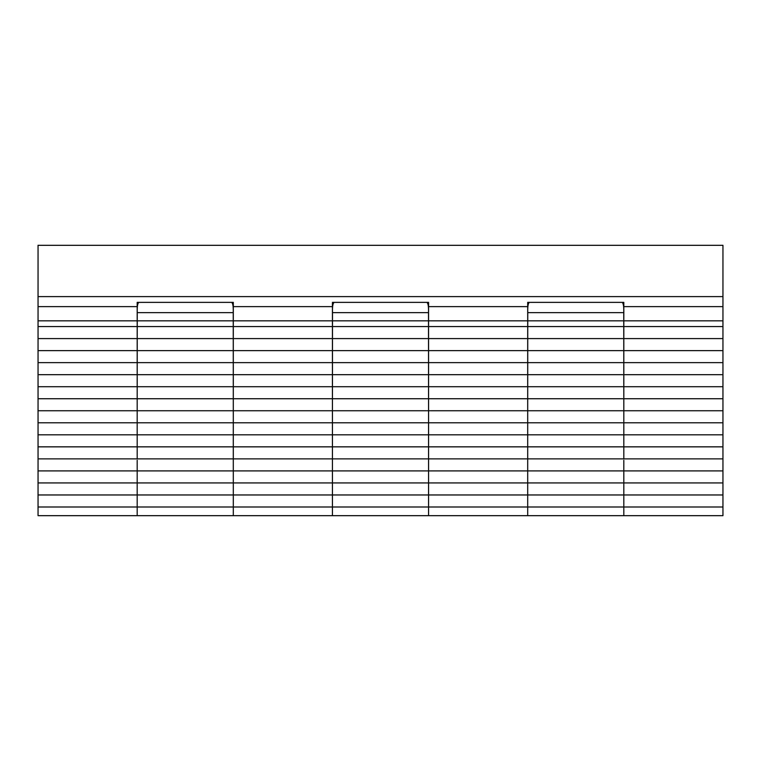 <?xml version="1.0" encoding="UTF-8"?>
<svg xmlns="http://www.w3.org/2000/svg" width="761" height="761" viewBox="0 0 761 761"><rect width="100%" height="100%" fill="white"/><g stroke="black" fill="none" stroke-linecap="round" stroke-linejoin="round"><path stroke-width="1.14" d="M428.567 514.541L428.567 494.764M527.696 494.764L527.696 514.541M233.304 514.541L233.304 494.764M332.433 494.764L332.433 514.541M623.82 514.541L623.82 494.764M137.18 494.764L137.18 514.541M623.82 515.682L722.95 515.682L722.95 506.997L623.82 506.997L623.82 515.682L527.696 515.682L527.696 506.997L428.567 506.997L428.567 515.682L332.433 515.682L332.433 506.997L233.304 506.997L233.304 515.682L137.18 515.682L137.18 506.997L38.05 506.997L38.05 515.682L137.18 515.682M428.567 515.682L527.696 515.682M233.304 515.682L332.433 515.682M527.696 483.416L527.696 482.931L428.567 482.931L428.567 494.964L527.696 494.964L527.696 506.997M428.567 469.908L428.567 483.416M233.304 506.997L233.304 494.964L332.433 494.964L332.433 482.931L233.304 482.931L233.304 483.416M332.433 483.416L332.433 469.908M428.567 482.931L428.567 470.907L527.696 470.907L527.696 494.964L722.95 494.964L722.95 506.997L623.82 506.997L623.82 483.416M38.05 506.997L38.05 494.964L233.304 494.964L233.304 470.907L332.433 470.907L332.433 482.931M137.18 483.416L137.18 482.931L38.05 482.931L38.05 494.964M428.567 506.997L428.567 494.964L332.433 494.964L332.433 506.997M38.05 482.931L38.05 470.907L137.18 470.907L137.18 506.997M527.696 460.224L527.706 458.873L428.567 458.873L428.567 470.907M428.567 444.681L428.567 460.224M722.95 494.964L722.95 482.931L527.696 482.931L527.696 469.908M332.433 470.907L332.433 458.873L233.304 458.873L233.304 460.224M233.304 469.908L233.304 482.931L137.18 482.931L137.18 469.908M332.433 460.224L332.433 444.681M623.82 482.931L623.811 470.907L722.95 470.907L722.95 482.931L623.82 482.931L623.82 469.908M428.567 458.873L428.567 446.85L527.696 446.85L527.696 470.907L623.811 470.907L623.82 460.224M137.18 460.224L137.18 470.907L233.304 470.907L233.285 446.85L332.433 446.85L332.433 458.873M527.696 437.337L527.725 434.816L428.567 434.816L428.567 446.85M428.567 418.598L428.567 437.337M722.95 470.907L722.95 458.873L527.706 458.873L527.696 444.681M332.433 446.85L332.433 434.816L233.304 434.816L233.304 437.337M233.304 444.681L233.304 458.873L38.05 458.873L38.05 470.907M332.433 437.337L332.433 418.598M137.18 444.681L137.189 458.873L137.18 434.816L38.05 434.816L38.05 446.85L137.18 446.85M623.82 458.873L623.82 446.85L722.95 446.85L722.95 458.873L623.82 458.873L623.82 444.681M527.696 418.598L527.696 446.85L623.801 446.85M137.199 446.85L233.285 446.85L233.304 418.598M137.18 437.337L137.18 418.598M623.82 418.598L623.82 437.337M38.05 458.873L38.05 446.85M527.696 415.297L527.763 312.638C527.563 306.341 528.144 302.926 529.513 302.393L622.003 302.393C623.364 302.926 623.953 306.341 623.754 312.638L527.763 312.638M426.75 302.393L382.25 302.393L426.75 302.393C428.11 302.916 428.69 306.331 428.491 312.638L428.567 415.297M332.433 415.297L332.509 312.638C332.31 306.341 332.89 302.926 334.25 302.393L382.25 302.393M231.487 302.393L186.997 302.393L231.487 302.393C232.856 302.916 233.437 306.331 233.237 312.638L233.304 415.297M722.95 446.85L722.95 434.816L623.82 434.816L623.82 446.85M137.18 415.297L137.246 312.638C137.047 306.331 137.636 302.916 138.997 302.393L186.997 302.393M623.754 312.638L623.82 415.297M623.82 434.816L623.82 422.793L722.95 422.793L722.95 434.816M428.567 434.816L428.567 422.793L527.696 422.793L527.696 434.816L623.792 434.816M137.208 434.816L233.275 434.816L233.304 422.793L332.433 422.793L332.433 434.816M38.05 434.816L38.05 422.793L137.18 422.793L137.18 434.816M722.95 422.793L722.95 410.759L623.82 410.759L623.82 422.793M527.696 422.793L527.696 410.759L428.567 410.759L428.567 422.793M332.433 422.793L332.433 410.759L233.304 410.759L233.304 422.793M137.18 422.793L137.18 410.759L38.05 410.759L38.05 422.793M623.82 410.759L623.82 398.735L722.95 398.735L722.95 410.759M428.567 410.759L428.567 398.735L527.696 398.735L527.696 410.759M233.304 410.759L233.304 398.735L332.433 398.735L332.433 410.759M38.05 410.759L38.05 398.735L137.18 398.735L137.18 410.759M722.95 398.735L722.95 386.702L623.82 386.702L623.82 398.735M527.696 398.735L527.696 386.702L428.567 386.702L428.567 398.735M332.433 398.735L332.433 386.702L233.304 386.702L233.304 398.735M137.18 398.735L137.18 386.702L38.05 386.702L38.05 398.735M722.95 374.678L722.95 386.702L623.82 386.702L623.82 374.678L722.95 374.678L722.95 362.645L623.82 362.645L623.82 374.678M428.567 386.702L428.567 374.678L527.696 374.678L527.696 386.702M233.304 386.702L233.304 374.678L332.433 374.678L332.433 386.702M38.05 386.702L38.05 374.678L137.18 374.678L137.18 386.702M527.696 374.678L527.696 362.645L428.567 362.645L428.567 374.678M332.433 374.678L332.433 362.645L233.304 362.645L233.304 374.678M137.18 374.678L137.18 362.645L38.05 362.645L38.05 374.678M623.82 362.645L623.82 350.621L722.95 350.621L722.95 362.645M428.567 362.645L428.567 350.621L527.696 350.621L527.696 362.645M233.304 362.645L233.304 350.621L332.433 350.621L332.433 362.645M38.05 362.645L38.05 350.621L137.18 350.621L137.18 362.645M722.95 350.621L722.95 338.588L623.82 338.588L623.82 350.621M527.696 350.621L527.696 338.588L428.567 338.588L428.567 350.621M332.433 350.621L332.433 338.588L233.304 338.588L233.304 350.621M137.18 350.621L137.18 338.588L38.05 338.588L38.05 350.621M137.237 320.838L233.246 320.838M332.49 320.838L428.51 320.838M527.754 320.838L623.763 320.838M722.95 326.555L722.95 338.588L623.82 338.588L623.82 326.555L722.95 326.555L722.95 306.626L623.82 306.626L623.82 320.838L722.95 320.838M428.567 338.588L428.567 326.555L527.696 326.555L527.696 338.588M233.304 338.588L233.304 326.555L332.433 326.555L332.433 338.588M38.05 338.588L38.05 326.555L137.18 326.555L137.18 338.588M623.82 320.838L623.82 326.555M527.696 326.555L527.696 306.626L428.567 306.626L428.567 326.555M428.567 320.838L527.696 320.838M332.433 326.555L332.433 306.626L233.304 306.626L233.304 326.555M233.304 320.838L332.433 320.838M137.18 326.555L137.18 306.626L38.05 306.626L38.05 320.838L137.18 320.838M38.05 320.838L38.05 326.555M233.304 306.626L233.304 302.364L137.18 302.364L137.18 306.626M623.82 306.626L623.82 302.364L527.696 302.364L527.696 306.626M428.567 306.626L428.567 302.364L332.433 302.364L332.433 306.626M722.95 296.609L722.95 245.318L38.05 245.318L38.05 296.609L722.95 296.609L722.95 306.626M38.05 296.609L38.05 306.626M623.773 506.997L527.734 506.997M428.519 506.997L332.481 506.997M233.266 506.997L137.227 506.997M428.557 482.931L332.443 482.931M332.443 470.907L428.557 470.907M428.548 458.873L332.452 458.873M332.452 446.85L428.548 446.85M428.538 434.816L332.462 434.816M137.218 422.793L233.266 422.793M332.481 422.793L428.519 422.793M527.734 422.793L623.782 422.793M623.763 410.759L527.754 410.759M428.51 410.759L332.49 410.759M233.246 410.759L137.237 410.759M137.256 398.735L233.237 398.735M332.509 398.735L428.491 398.735M527.763 398.735L623.744 398.735M623.725 386.702L527.782 386.702M428.472 386.702L332.528 386.702M233.218 386.702L137.275 386.702M137.294 374.678L233.199 374.678M332.547 374.678L428.453 374.678M527.801 374.678L623.706 374.678M623.687 362.645L527.83 362.645M428.433 362.645L332.567 362.645M233.17 362.645L137.313 362.645M137.341 350.621L233.151 350.621M332.595 350.621L428.405 350.621M527.849 350.621L623.659 350.621M623.639 338.588L527.877 338.588M428.376 338.588L332.624 338.588M233.123 338.588L137.361 338.588M137.389 326.555L233.094 326.555M332.652 326.555L428.348 326.555M527.906 326.555L623.611 326.555M428.491 312.638L332.509 312.638M233.237 312.638L137.246 312.638"/></g></svg>
